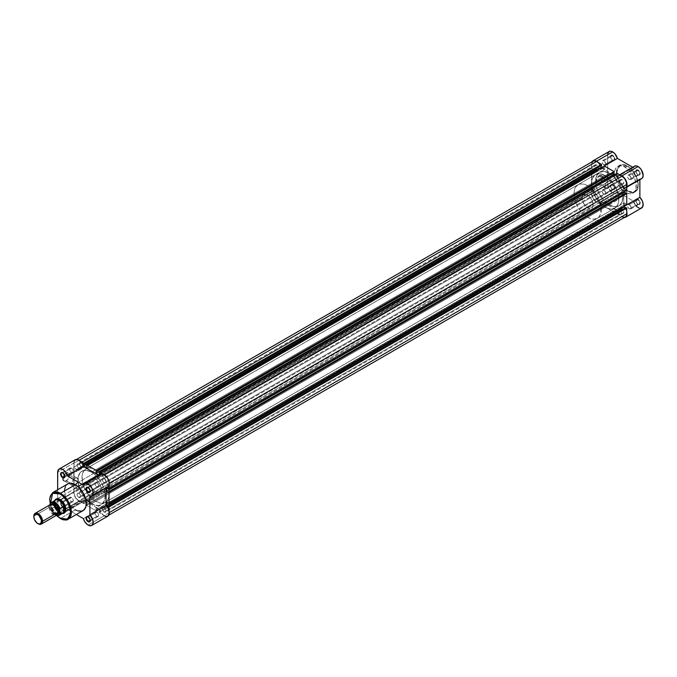 <?xml version="1.0" encoding="UTF-8"?>
<svg xmlns="http://www.w3.org/2000/svg" width="677" height="677" viewBox="0 0 677 677"><rect width="100%" height="100%" fill="white"/><g stroke="black" fill="none" stroke-linecap="round" stroke-linejoin="round"><path stroke-width="0.51" stroke-dasharray="3.38 2.54" d="M612.397 159.992L612.397 159.992A2.59 1.498 60 0 1 610.569 156.819A2.59 1.498 60 0 1 612.397 155.761L612.668 155.287A2.979 1.718 -120 0 0 610.569 156.505A2.979 1.718 -120 0 0 612.668 160.153L603.926 164.883A2.59 1.498 60 0 1 602.234 162.607A2.59 1.498 60 0 1 602.632 160.525A2.59 1.498 60 0 1 603.926 160.652L612.397 155.761A2.59 1.498 -120 0 0 611.103 155.634A2.59 1.498 -120 0 0 610.705 157.707A2.59 1.498 -120 0 0 612.397 159.992A2.59 1.498 -120 0 0 613.692 160.119A2.59 1.498 -120 0 0 614.09 158.046A2.59 1.498 -120 0 0 612.397 155.761L603.926 160.652A2.59 1.498 60 0 1 605.619 162.937A2.59 1.498 60 0 1 605.221 165.01A2.59 1.498 60 0 1 603.926 164.883L612.668 160.153L610.73 157.529L611.187 155.143L613.083 155.575L614.614 157.91L614.42 160.085L612.668 160.153A2.979 1.718 -120 0 0 614.775 158.934A2.979 1.718 -120 0 0 612.668 155.287L612.397 155.761A2.59 1.498 60 0 1 614.234 158.934A2.59 1.498 60 0 1 612.397 159.992L612.668 160.153M637.819 174.666L637.819 174.666A2.59 1.498 60 0 1 635.991 171.501A2.59 1.498 60 0 1 637.819 170.443L638.089 169.969A2.979 1.718 -120 0 0 635.991 171.179A2.979 1.718 -120 0 0 638.089 174.827L629.348 179.566A2.59 1.498 60 0 1 627.655 177.281A2.59 1.498 60 0 1 628.053 175.208A2.59 1.498 60 0 1 629.348 175.335L637.819 170.443A2.59 1.498 -120 0 0 636.524 170.316A2.59 1.498 -120 0 0 636.126 172.39A2.59 1.498 -120 0 0 637.819 174.666A2.59 1.498 -120 0 0 639.113 174.801A2.59 1.498 -120 0 0 639.511 172.72A2.59 1.498 -120 0 0 637.819 170.443L629.348 175.335A2.59 1.498 60 0 1 631.04 177.619A2.59 1.498 60 0 1 630.642 179.693A2.59 1.498 60 0 1 629.348 179.566L638.089 174.827L636.152 172.203L636.608 169.817L638.504 170.249L640.036 172.593L639.841 174.759L638.089 174.827A2.979 1.718 -120 0 0 640.197 173.617A2.979 1.718 -120 0 0 638.089 169.969L637.819 170.443A2.59 1.498 60 0 1 639.655 173.617A2.59 1.498 60 0 1 637.819 174.666L638.089 174.827M612.397 189.348L612.397 189.348A2.59 1.498 60 0 1 610.569 186.175A2.59 1.498 60 0 1 612.397 185.117L612.668 184.643A2.979 1.718 -120 0 0 610.569 185.862A2.979 1.718 -120 0 0 612.668 189.509L603.926 194.24A2.59 1.498 60 0 1 602.234 191.955A2.59 1.498 60 0 1 602.632 189.882A2.59 1.498 60 0 1 603.926 190.009L612.397 185.117A2.59 1.498 -120 0 0 611.103 184.99A2.59 1.498 -120 0 0 610.705 187.064A2.59 1.498 -120 0 0 612.397 189.348A2.59 1.498 -120 0 0 613.692 189.475A2.59 1.498 -120 0 0 614.09 187.402A2.59 1.498 -120 0 0 612.397 185.117L603.926 190.009A2.59 1.498 60 0 1 605.619 192.293A2.59 1.498 60 0 1 605.221 194.367A2.59 1.498 60 0 1 603.926 194.24L612.668 189.509L610.73 186.886L611.187 184.499L613.083 184.931L614.614 187.267L614.42 189.433L612.668 189.509A2.979 1.718 -120 0 0 614.775 188.291A2.979 1.718 -120 0 0 612.668 184.643L612.397 185.117A2.59 1.498 60 0 1 614.234 188.291A2.59 1.498 60 0 1 612.397 189.348L612.668 189.509M637.819 204.022L637.819 204.022A2.59 1.498 60 0 1 635.991 200.849A2.59 1.498 60 0 1 637.819 199.791L638.089 199.317A2.979 1.718 -120 0 0 635.991 200.536A2.979 1.718 -120 0 0 638.089 204.183L629.348 208.914A2.59 1.498 60 0 1 627.655 206.637A2.59 1.498 60 0 1 628.053 204.556A2.59 1.498 60 0 1 629.348 204.691L637.819 199.791A2.59 1.498 -120 0 0 636.524 199.664A2.59 1.498 -120 0 0 636.126 201.738A2.59 1.498 -120 0 0 637.819 204.022A2.59 1.498 -120 0 0 639.113 204.149A2.59 1.498 -120 0 0 639.511 202.076A2.59 1.498 -120 0 0 637.819 199.791L629.348 204.691A2.59 1.498 60 0 1 631.04 206.967A2.59 1.498 60 0 1 630.642 209.041A2.59 1.498 60 0 1 629.348 208.914L638.089 204.183L636.152 201.56L636.608 199.173L638.504 199.605L640.036 201.941L639.841 204.115L638.089 204.183A2.979 1.718 -120 0 0 640.197 202.965A2.979 1.718 -120 0 0 638.089 199.317L637.819 199.791A2.59 1.498 60 0 1 639.655 202.965A2.59 1.498 60 0 1 637.819 204.022L638.089 204.183M599.416 176.155A4.426 2.556 -60 0 1 602.547 177.958A4.426 2.556 -60 0 1 599.416 183.382L599.145 183.535A4.807 2.776 120 0 0 602.547 177.645A4.807 2.776 120 0 0 599.145 175.681L607.887 181.047A4.426 2.556 -60 0 1 610.104 180.827A4.426 2.556 -60 0 1 610.781 184.372A4.426 2.556 -60 0 1 607.887 188.274L599.416 183.382A4.426 2.556 120 0 0 602.302 179.481A4.426 2.556 120 0 0 601.625 175.935A4.426 2.556 120 0 0 599.416 176.155A4.426 2.556 120 0 0 596.522 180.057A4.426 2.556 120 0 0 597.199 183.602A4.426 2.556 120 0 0 599.416 183.382L607.887 188.274A4.426 2.556 -60 0 1 605.678 188.494A4.426 2.556 -60 0 1 605.001 184.948A4.426 2.556 -60 0 1 607.887 181.047L599.416 176.155L599.145 175.681L599.805 175.377L601.032 175.25L602.285 176.291L601.971 180.158L599.145 183.535L596.733 183.78L595.802 182.299L595.997 179.921L597.249 177.433L599.145 175.681A4.807 2.776 120 0 0 595.743 181.571A4.807 2.776 120 0 0 599.145 183.535L599.416 183.382A4.426 2.556 -60 0 1 596.285 181.571A4.426 2.556 -60 0 1 599.416 176.155M627.571 190.719C632.58 194.307 636.118 192.268 638.174 184.601C636.118 174.548 632.58 168.429 627.571 166.229L636.456 177.146L638.098 186.387L634.992 191.955L627.3 191.193L627.571 190.719L631.624 192.133L635.068 191.464L637.37 188.815L638.174 184.601L636.388 176.765L631.624 169.504L628.611 166.889L625.497 165.264L622.569 164.79L620.073 165.484L618.219 167.304L617.17 170.079L617.018 173.583L617.771 177.501L620.843 184.059L624.49 188.418L627.571 190.719L627.3 191.193A15.385 8.886 -120 0 0 634.992 191.955A15.385 8.886 -120 0 0 637.345 179.625A15.385 8.886 -120 0 0 627.3 166.068L625.379 167.177A15.385 8.886 60 0 1 635.432 180.734A15.385 8.886 60 0 1 633.071 193.063A15.385 8.886 60 0 1 625.379 192.302L627.3 191.193L625.379 192.302L621.215 188.942L617.686 184.178L614.97 177.374L614.504 173.456L614.97 170.079L616.341 167.532L619.337 165.797L623.263 166.187L628.544 169.538L633.071 175.292L635.796 182.096L636.05 188.35L633.79 192.564L631.429 193.673L629.542 193.749L625.379 192.302A15.385 8.886 60 0 1 615.334 178.736A15.385 8.886 60 0 1 617.686 166.415A15.385 8.886 60 0 1 625.379 167.177L627.3 166.068A15.385 8.886 -120 0 0 619.607 165.306A15.385 8.886 -120 0 0 617.246 177.636A15.385 8.886 -120 0 0 627.3 191.193L618.135 180.124L616.493 170.875L619.607 165.306L627.571 166.229C622.552 162.632 619.023 164.68 616.967 172.347C619.023 182.401 622.552 188.519 627.571 190.719M609.097 151.53A7.151 4.13 -120 0 0 607.616 154.805L591.486 164.113A7.151 4.13 60 0 1 592.003 161.845M634.518 166.203A7.151 4.13 -120 0 0 633.359 167.617L617.229 176.925A7.151 4.13 60 0 1 618.389 175.512A7.151 4.13 60 0 1 620.327 175.241M609.258 173.27L605.153 175.631A19.328 11.162 60 0 1 617.779 192.666A19.328 11.162 60 0 1 614.818 208.152A19.328 11.162 60 0 1 605.153 207.196L609.258 204.826A19.328 11.162 -120 0 0 618.922 205.783A19.328 11.162 -120 0 0 621.884 190.296A19.328 11.162 -120 0 0 609.258 173.27L606.592 172.026L602.809 171.408L598.688 172.94L597.199 174.649L595.853 178.229L596.175 186.073L598.688 192.962L604.028 200.612L610.595 205.529L613.227 206.443L616.849 206.553L619.819 205.156L621.884 202.381L622.925 196.939L622.332 192.014L620.623 186.844L617.923 181.851L613.227 176.232L609.258 173.27A19.328 11.162 -120 0 0 599.594 172.305A19.328 11.162 -120 0 0 596.632 187.8A19.328 11.162 -120 0 0 609.258 204.826L605.153 207.196L603.816 206.35L597.563 200.155L593.788 193.622L591.749 186.75L591.554 182.011L592.527 178.085L595.489 174.674L597.563 173.904L601.184 174.023L607.819 177.476L613.827 184.22L617.779 192.666L618.753 200.815L618.236 203.549L616.519 206.747L613.827 208.618L611.602 209.049L607.819 208.431L605.153 207.196A19.328 11.162 60 0 1 592.527 190.161A19.328 11.162 60 0 1 595.489 174.674A19.328 11.162 60 0 1 605.153 175.631L91.539 472.165A19.328 11.162 60 0 1 104.165 489.2A19.328 11.162 60 0 1 101.203 504.687A19.328 11.162 60 0 1 91.539 503.73L609.258 204.826A19.328 11.162 -120 0 0 618.922 205.783A19.328 11.162 -120 0 0 621.884 190.296A19.328 11.162 -120 0 0 609.258 173.27A19.328 11.162 -120 0 0 599.594 172.305A19.328 11.162 -120 0 0 596.632 187.8A19.328 11.162 -120 0 0 609.258 204.826L91.539 503.73A19.328 11.162 60 0 1 78.913 486.695A19.328 11.162 60 0 1 81.875 471.209A19.328 11.162 60 0 1 91.539 472.165L609.258 173.27L604.028 171.45L599.594 172.305L596.632 175.715L595.591 181.157L596.632 187.8L599.594 194.629L604.028 200.612L609.258 204.826L614.488 206.646L618.922 205.783L621.308 203.447L622.662 199.867L622.857 195.357L621.884 190.296L619.819 185.134L616.849 180.31L613.227 176.232L609.258 173.27M624.549 217.571L622.146 217.004L620.293 215.599L617.229 210.378L601.278 201.171L600.389 202.398L599.043 202.905L596.513 202.211L592.663 197.887L591.486 193.47L591.486 164.113L592.341 161.363M598.053 162.328L601.278 167.71L617.229 176.925L618.49 175.461L620.454 175.267M626.953 185.566L625.87 187.681L623.745 188.198L623.745 206.62L625.793 209.455L626.91 212.68M607.709 153.721L607.616 184.152L608.792 188.578L612.643 192.894L615.165 193.597L616.519 193.089L617.407 191.862L633.359 201.069L636.414 206.29M638.902 207.983L640.67 208.262M626.75 186.361A7.151 4.13 60 0 1 625.54 187.901A7.151 4.13 60 0 1 623.745 188.198L639.867 178.889L639.867 179.633L639.867 178.889L641.991 178.364M634.62 166.153L634.104 166.508M633.359 167.617L632.716 167.244L633.359 167.617L617.229 176.925L601.278 167.71A7.151 4.13 60 0 0 598.189 162.455M624.186 217.588A7.151 4.13 60 0 1 617.229 210.378L601.278 201.171A7.151 4.13 60 0 1 600.118 202.575A7.151 4.13 60 0 1 594.609 200.663A7.151 4.13 60 0 1 591.486 193.47L607.616 184.152L607.616 154.805L591.486 164.113L591.486 193.47L607.616 184.152A7.151 4.13 -120 0 0 610.739 191.354A7.151 4.13 -120 0 0 616.248 193.267A7.151 4.13 -120 0 0 617.407 191.862L633.359 201.069A7.151 4.13 -120 0 0 641.669 207.949M629.348 175.335L631.04 177.619L631.04 179.236L630.363 179.794L628.645 178.999L627.655 177.281L627.824 175.394L629.348 175.335M603.926 160.652L605.619 162.937L605.619 164.553L604.942 165.12L603.224 164.316L602.234 162.607L602.403 160.72L603.926 160.652M603.926 190.009L605.619 192.293L605.619 193.91L604.942 194.468L603.224 193.673L602.234 191.955L602.403 190.068L603.926 190.009M629.348 204.691L631.04 206.967L631.04 208.584L630.363 209.151L628.645 208.347L627.655 206.637L627.824 204.75L629.348 204.691M617.229 210.378L633.359 201.069L617.229 210.378M641.669 178.593A7.151 4.13 -120 0 1 639.867 178.889L623.745 188.198L623.745 206.62A7.151 4.13 60 0 1 626.75 211.926M601.278 201.171L617.407 191.862L601.278 201.171M607.887 188.274L606.694 188.688L605.289 188.172L605.001 184.948L606.694 182.011L609.63 180.649L610.781 181.605L610.781 184.372L609.63 186.657L607.887 188.274M596.547 169.148A2.59 1.498 -120 0 0 597.842 169.275A2.59 1.498 -120 0 0 598.24 167.202A2.59 1.498 -120 0 0 596.547 164.917L78.828 463.821A2.59 1.498 60 0 1 80.521 466.098A2.59 1.498 60 0 1 80.123 468.171A2.59 1.498 60 0 1 78.828 468.044L596.547 169.148L78.828 468.044A2.59 1.498 60 0 1 77.136 465.768A2.59 1.498 60 0 1 77.533 463.686A2.59 1.498 60 0 1 78.828 463.821L596.547 164.917A2.59 1.498 -120 0 0 595.252 164.79A2.59 1.498 -120 0 0 594.855 166.864A2.59 1.498 -120 0 0 596.547 169.148L598.07 169.089L598.24 167.202L597.249 165.484L595.532 164.689L594.744 166.407L596.547 169.148M621.968 183.822A2.59 1.498 -120 0 0 623.263 183.949A2.59 1.498 -120 0 0 623.661 181.876A2.59 1.498 -120 0 0 621.968 179.591L104.25 478.495A2.59 1.498 60 0 1 105.942 480.78A2.59 1.498 60 0 1 105.544 482.853A2.59 1.498 60 0 1 104.25 482.726L621.968 183.822L104.25 482.726A2.59 1.498 60 0 1 102.557 480.442A2.59 1.498 60 0 1 102.955 478.368A2.59 1.498 60 0 1 104.25 478.495L621.968 179.591A2.59 1.498 -120 0 0 620.674 179.464A2.59 1.498 -120 0 0 620.276 181.538A2.59 1.498 -120 0 0 621.968 183.822L623.492 183.763L623.661 181.876L622.324 179.837L620.944 179.363L620.166 181.081L621.968 183.822M621.968 213.179A2.59 1.498 -120 0 0 623.263 213.306A2.59 1.498 -120 0 0 623.661 211.232A2.59 1.498 -120 0 0 621.968 208.948L104.25 507.852A2.59 1.498 60 0 1 105.942 510.128A2.59 1.498 60 0 1 105.544 512.21A2.59 1.498 60 0 1 104.25 512.074L621.968 213.179L104.25 512.074A2.59 1.498 60 0 1 102.557 509.798A2.59 1.498 60 0 1 102.955 507.716A2.59 1.498 60 0 1 104.25 507.852L621.968 208.948A2.59 1.498 -120 0 0 620.674 208.821A2.59 1.498 -120 0 0 620.276 210.894A2.59 1.498 -120 0 0 621.968 213.179L623.492 213.12L623.661 211.232L622.324 209.193L620.944 208.719L620.166 210.437L621.968 213.179M596.547 198.496A2.59 1.498 -120 0 0 597.842 198.632A2.59 1.498 -120 0 0 598.24 196.55A2.59 1.498 -120 0 0 596.547 194.274L78.828 493.169A2.59 1.498 60 0 1 80.521 495.454A2.59 1.498 60 0 1 80.123 497.527A2.59 1.498 60 0 1 78.828 497.4L596.547 198.496L78.828 497.4A2.59 1.498 60 0 1 77.136 495.115A2.59 1.498 60 0 1 77.533 493.042A2.59 1.498 60 0 1 78.828 493.169L596.547 194.274A2.59 1.498 -120 0 0 595.252 194.147A2.59 1.498 -120 0 0 594.855 196.22A2.59 1.498 -120 0 0 596.547 198.496L598.07 198.437L598.24 196.55L597.249 194.841L595.532 194.037L594.744 195.763L596.547 198.496M108.794 515.155L107.635 515.823L109.302 512.574L109.031 510.83L109.031 512.726A6.762 3.91 60 0 1 107.635 515.823A6.762 3.91 60 0 1 104.25 515.485L621.968 216.589A6.762 3.91 -120 0 0 625.345 216.919L624.626 217.19M107.635 515.823L106.077 516.119L104.25 515.485L621.968 216.589L616.992 213.712L99.274 512.616L104.25 515.485L99.274 512.616L616.992 213.712L616.992 212.764L99.274 511.668L99.274 512.616L99.274 511.668L617.322 212.959L99.274 511.668L617.322 212.959L617.322 210.877L99.604 509.773L99.604 511.854L99.604 509.773L617.322 210.877L613.768 208.821L96.049 507.725L99.604 509.773L96.049 507.725L96.049 509.806L613.768 210.902L613.768 208.821L96.049 507.725L96.049 509.806L614.09 211.097L96.049 509.806L96.379 510.94L614.09 212.045L614.09 211.097L96.379 509.993L96.379 510.94L614.09 212.045L604.417 206.451L86.698 505.355L96.379 510.94L86.698 505.355L604.417 206.451L604.417 205.503L86.698 504.407L86.698 505.355L86.698 504.407L604.747 205.698L86.698 504.407L604.747 205.698L604.747 203.616L87.028 502.512L87.028 504.593L87.028 502.512L83.474 500.464L601.193 201.56L604.747 203.616L87.028 502.512L83.474 500.464L83.474 502.546L601.193 203.642L601.193 201.56L83.474 500.464L83.474 502.546L601.523 203.836L83.474 502.546L83.804 503.68L601.523 204.784L601.523 203.836L83.804 502.732L83.804 503.68L601.523 204.784L596.547 201.907L78.828 500.811L83.804 503.68L78.828 500.811A6.762 3.91 60 0 1 74.047 492.526L591.757 193.622A6.762 3.91 -120 0 0 596.547 201.907L78.828 500.811L76.171 498.348L74.851 496.055L74.14 493.651L74.047 488.582L591.757 189.678L591.757 193.622L74.047 492.526L74.047 488.582L76.78 489.209L594.491 190.313L591.757 189.678L74.047 488.582L76.78 489.209L594.491 190.313L594.491 188.418L76.78 487.313L76.78 489.209L76.78 487.313L594.491 188.418L591.757 185.887L74.047 484.791L76.78 487.313L74.047 484.791L74.047 470.904L591.757 172L591.757 185.887L74.047 484.791L74.047 470.904L76.78 471.531L594.491 172.635L591.757 172L74.047 470.904L76.78 471.531L76.78 469.643L594.491 170.739L594.491 172.635L76.78 471.531L76.78 469.643L594.491 170.739L591.757 168.218L74.047 467.113L76.78 469.643L74.047 467.113L74.047 463.17L591.757 164.274L591.757 168.218L74.047 467.113L74.047 463.17A6.762 3.91 60 0 1 75.443 460.072A6.762 3.91 60 0 1 78.828 460.411L80.47 461.359L77.897 459.979L75.443 460.072L74.411 461.265L74.047 463.17L591.757 164.274L592.121 162.37M593.162 161.177A6.762 3.91 -120 0 0 591.757 164.274L591.757 168.218L594.491 170.739L594.491 172.635L591.757 172L591.757 185.887L594.491 188.418L594.491 190.313L591.757 189.678L591.85 194.756L593.162 198.336L595.608 201.264L601.523 204.784L601.193 201.56L604.747 203.616L604.417 206.451L614.09 212.045L613.768 208.821L617.322 210.877L616.992 213.712L623.796 217.224M83.474 464.041L601.523 165.323L83.474 464.041M601.794 167.566L604.747 169.275L87.028 468.171L604.747 169.275L604.747 167.194L604.747 169.275L601.794 167.566M87.028 466.089L604.747 167.194L86.698 465.903L604.417 166.999L604.417 166.051L604.747 167.194L87.028 466.089M96.049 471.294L614.09 172.584L96.049 471.294M99.257 475.237L617.322 176.536L614.369 174.827L617.322 176.536L99.257 475.237M99.604 473.35L617.322 174.446L617.322 176.536L616.992 174.26L99.274 473.164L616.992 174.26L616.992 173.312L617.322 174.446L99.604 473.35M102.608 474.137L104.25 475.085A6.762 3.91 60 0 1 109.031 483.37L109.031 485.265L108.667 481.042L106.907 477.547L102.608 474.137M626.75 190.212L625.929 189.738L108.21 488.642L625.929 189.365L626.75 190.212M108.21 488.261L625.929 189.365L624.126 188.324L106.407 487.22L624.126 188.324L624.126 191.726L624.126 188.324L625.929 189.365L108.21 488.261M108.21 492.365L625.929 193.089L108.21 492.365M626.75 204.733L625.929 204.259L108.21 503.163L625.929 203.879L626.75 204.733M108.21 502.783L625.929 203.879L624.126 202.838L106.407 501.742L624.126 202.838L624.126 206.248L624.126 202.838L625.929 203.879L108.21 502.783M108.21 506.887L625.929 207.602L108.21 506.887M78.828 463.821L77.305 463.88L77.136 465.768L78.126 467.485L79.844 468.281L80.521 467.722L80.521 466.098L78.828 463.821M104.25 478.495L102.726 478.554L102.557 480.442L103.547 482.159L105.265 482.955L105.942 482.396L105.942 480.78L104.25 478.495M104.25 507.852L102.726 507.911L102.557 509.798L103.547 511.516L105.265 512.311L105.942 511.753L105.942 510.128L104.25 507.852M78.828 493.169L77.305 493.228L77.136 495.115L78.126 496.833L79.844 497.629L80.521 497.07L80.521 495.454L78.828 493.169M91.539 472.165L88.873 470.93L85.099 470.312L81.875 471.209L80.174 472.622L78.134 477.133L78.464 484.977L81.875 493.525L87.57 500.76L94.205 504.966L99.13 505.457L102.109 504.06L104.622 500.083L105.206 495.835L104.622 490.918L102.904 485.739L100.213 480.755L95.508 475.136L91.539 472.165A19.328 11.162 60 0 1 104.165 489.2A19.328 11.162 60 0 1 101.203 504.687A19.328 11.162 60 0 1 91.539 503.73L95.643 501.361A19.328 11.162 -120 0 0 105.307 502.317A19.328 11.162 -120 0 0 108.269 486.831A19.328 11.162 -120 0 0 95.643 469.796L91.539 472.165L95.508 475.136L100.213 480.755L103.589 487.465L105.138 494.252L104.943 498.763L103.589 502.342L101.203 504.687L97.979 505.584L94.205 504.966L91.539 503.73L85.099 498.145L80.174 490.156L77.94 481.643L78.134 477.133L78.913 474.619L81.875 471.209L86.309 470.346L91.539 472.165L95.643 469.796L92.977 468.56L89.195 467.942L86.969 468.374L84.278 470.253L82.56 473.451L82.035 476.176L83.017 484.326L86.969 492.771L92.977 499.516L99.604 502.969L103.234 503.087L105.307 502.317L107.694 499.981L109.048 496.402L109.242 491.883L108.269 486.831L106.204 481.669L103.234 476.845L99.604 472.766L95.643 469.796A19.328 11.162 -120 0 0 85.979 468.839A19.328 11.162 -120 0 0 83.017 484.326A19.328 11.162 -120 0 0 95.643 501.361L91.539 503.73A19.328 11.162 60 0 1 78.913 486.695A19.328 11.162 60 0 1 81.875 471.209A19.328 11.162 60 0 1 91.539 472.165M62.978 502.326A2.59 1.498 -120 0 0 61.142 503.383A2.59 1.498 -120 0 0 62.978 506.557L62.699 507.031A2.979 1.718 60 0 1 60.6 503.383A2.979 1.718 60 0 1 62.699 502.165L71.449 497.434A2.59 1.498 -120 0 0 70.154 497.307A2.59 1.498 -120 0 0 69.756 499.381A2.59 1.498 -120 0 0 71.449 501.665L62.978 506.557A2.59 1.498 60 0 1 61.285 504.272A2.59 1.498 60 0 1 61.683 502.199A2.59 1.498 60 0 1 62.978 502.326A2.59 1.498 60 0 1 64.67 504.61A2.59 1.498 60 0 1 64.273 506.684A2.59 1.498 60 0 1 62.978 506.557L71.449 501.665A2.59 1.498 -120 0 0 72.744 501.792A2.59 1.498 -120 0 0 73.141 499.711A2.59 1.498 -120 0 0 71.449 497.434L62.978 502.326L60.955 502.232L60.634 503.883L61.531 505.939L62.699 507.031L64.188 507.175L64.645 504.788L62.699 502.165A2.979 1.718 60 0 1 64.806 505.812A2.979 1.718 60 0 1 62.699 507.031L62.978 506.557A2.59 1.498 -120 0 0 64.806 505.499A2.59 1.498 -120 0 0 62.978 502.326L62.699 502.165M62.978 472.969A2.59 1.498 -120 0 0 62.843 472.901A2.59 1.498 60 0 1 62.978 472.969L71.449 468.078A2.59 1.498 -120 0 0 70.154 467.951A2.59 1.498 -120 0 0 69.756 470.024A2.59 1.498 -120 0 0 71.449 472.309L64.789 476.151L71.449 472.309A2.59 1.498 -120 0 0 72.744 472.436A2.59 1.498 -120 0 0 73.141 470.363A2.59 1.498 -120 0 0 71.449 468.078L62.978 472.969A2.59 1.498 60 0 1 64.806 476.295A2.59 1.498 -120 0 0 64.806 476.143A2.59 1.498 -120 0 0 62.978 472.969L62.699 472.817M88.399 517A2.59 1.498 -120 0 0 88.264 516.932A2.59 1.498 60 0 1 88.399 517L96.87 512.108A2.59 1.498 -120 0 0 95.575 511.981A2.59 1.498 -120 0 0 95.178 514.055A2.59 1.498 -120 0 0 96.87 516.339L90.21 520.181L96.87 516.339A2.59 1.498 -120 0 0 98.165 516.466A2.59 1.498 -120 0 0 98.563 514.393A2.59 1.498 -120 0 0 96.87 512.108L88.399 517A2.59 1.498 60 0 1 90.227 520.325A2.59 1.498 -120 0 0 90.227 520.173A2.59 1.498 -120 0 0 88.399 517L88.12 516.847M88.399 487.643A2.59 1.498 -120 0 0 88.264 487.575A2.59 1.498 60 0 1 88.399 487.643L96.87 482.752A2.59 1.498 -120 0 0 95.575 482.625A2.59 1.498 -120 0 0 95.178 484.698A2.59 1.498 -120 0 0 96.87 486.983L90.21 490.825L96.87 486.983A2.59 1.498 -120 0 0 98.165 487.11A2.59 1.498 -120 0 0 98.563 485.037A2.59 1.498 -120 0 0 96.87 482.752L88.399 487.643A2.59 1.498 60 0 1 90.227 490.969A2.59 1.498 -120 0 0 90.227 490.817A2.59 1.498 -120 0 0 88.399 487.643L88.12 487.491M66.388 480.636A4.426 2.556 -60 0 1 63.35 477.928A4.426 2.556 -60 0 1 66.388 473.418L66.118 472.944A4.807 2.776 120 0 0 62.834 477.742A4.807 2.776 120 0 0 66.118 480.797L74.868 485.527A4.426 2.556 -60 0 1 72.651 485.747A4.426 2.556 -60 0 1 71.754 483.319A4.426 2.556 -60 0 1 74.868 478.309L66.388 473.418A4.426 2.556 120 0 0 63.35 477.928A4.426 2.556 120 0 0 64.18 480.856A4.426 2.556 120 0 0 66.388 480.636A4.426 2.556 120 0 0 69.282 476.743A4.426 2.556 120 0 0 68.605 473.198A4.426 2.556 120 0 0 66.388 473.418L74.868 478.309A4.426 2.556 -60 0 1 77.076 478.089A4.426 2.556 -60 0 1 75.731 484.884A4.426 2.556 -60 0 1 74.868 485.527L66.388 480.636L64.23 481.229L62.978 480.188L62.783 478.03L64.23 474.695L66.786 472.631L68.521 472.698L69.452 474.179L69.266 476.557L68.005 479.045L66.118 480.797A4.807 2.776 120 0 0 69.519 474.907A4.807 2.776 120 0 0 66.118 472.944L66.388 473.418A4.426 2.556 -60 0 1 69.519 475.22A4.426 2.556 -60 0 1 66.388 480.636L66.118 480.797M60.38 499.626A7.735 4.46 -120 0 0 60.245 499.55A7.735 4.46 60 0 1 60.38 499.626L95.643 479.265A7.735 4.46 -120 0 0 91.776 478.884A7.735 4.46 -120 0 0 90.591 485.079A7.735 4.46 -120 0 0 95.643 491.891L60.109 512.726A8.116 4.688 60 0 1 54.829 500.438L54.473 504.137L56.047 508.435L58.984 511.947L62.369 513.496A8.116 4.688 60 0 1 60.109 512.726L60.38 512.252A7.735 4.46 60 0 1 59.551 511.702A7.735 4.46 -120 0 0 60.38 512.252L95.643 491.891L92.605 489.073L90.591 485.079L90.278 481.254L91.776 478.884L93.544 478.537L96.709 480.001L98.681 482.083L100.687 486.078L101.11 488.735L100.188 491.714L98.681 492.585L95.643 491.891A7.735 4.46 -120 0 0 99.502 492.272A7.735 4.46 -120 0 0 100.687 486.078A7.735 4.46 -120 0 0 95.643 479.265L60.38 499.626A7.735 4.46 60 0 1 65.847 509.248A7.735 4.46 -120 0 0 65.847 509.096A7.735 4.46 -120 0 0 60.38 499.626L60.109 499.465M56.123 499.516A7.735 4.46 -120 0 0 54.972 503.773A7.735 4.46 -120 0 0 59.551 511.702A7.735 4.46 60 0 1 54.972 503.773A7.735 4.46 60 0 1 56.513 499.245L583.794 194.815L582.609 196.186L582.195 198.361A7.735 4.46 -120 0 0 585.571 206.138A7.735 4.46 -120 0 0 591.529 208.211A7.735 4.46 -120 0 0 593.128 204.674L65.838 509.096L593.128 204.674L592.206 200.629L589.752 196.889L586.595 194.705L583.794 194.815A7.735 4.46 -120 0 0 582.195 198.361L583.794 203.743L587.661 207.831L589.752 208.558L591.529 208.211L592.713 206.849L593.128 204.674A7.735 4.46 -120 0 0 589.752 196.889A7.735 4.46 -120 0 0 583.794 194.815M104.25 515.798L101.372 513.098L99.519 509.282L83.389 518.59L99.519 509.282L83.567 500.075L67.438 509.383A7.151 4.13 60 0 1 66.278 510.788A7.151 4.13 60 0 1 62.699 510.433L78.828 501.124A7.151 4.13 -120 0 0 82.408 501.479A7.151 4.13 -120 0 0 83.567 500.075L67.438 509.383L76.315 514.503L67.438 509.383L66.693 510.492L64.924 511.127L61.717 509.756L59.127 506.658L57.647 501.674L73.776 492.365A7.151 4.13 -120 0 0 78.828 501.124L62.699 510.433A7.151 4.13 60 0 1 57.647 501.674L57.647 489.75L57.647 501.674L73.776 492.365L75.257 497.35L78.828 501.124L81.705 501.75L83.567 500.075L99.519 509.282A7.151 4.13 -120 0 0 104.25 515.798L88.12 525.115L104.25 515.798A7.151 4.13 -120 0 0 107.829 516.153M64.586 489.776L65 494.895L67.717 501.699L71.246 506.464L75.409 509.823L60.49 518.438L75.409 509.823A15.385 8.886 -120 0 0 83.102 510.585M107.829 486.805A7.151 4.13 -120 0 1 106.027 487.101L89.897 496.41L106.602 487.135M107.635 486.898L108.075 486.636M100.941 474.281L100.492 474.535M99.519 475.821L98.876 475.457L99.519 475.821L83.389 485.138L99.519 475.821A7.151 4.13 -120 0 1 100.678 474.416M74.072 461.198L73.776 492.365L73.776 463.009L57.647 472.326L73.776 463.009A7.151 4.13 -120 0 1 75.257 459.742M66.363 485.054L65.364 486.645M76.476 510.373L77.533 510.805M60.49 518.438A15.385 8.886 60 0 1 50.436 504.881A15.385 8.886 60 0 1 52.798 492.551L49.692 498.12L51.325 507.361L60.49 518.438M67.717 483.937A15.385 8.886 -120 0 0 65.364 496.266A15.385 8.886 -120 0 0 75.409 509.823M57.054 515.933L52.679 510.382L50.064 503.815M99.502 492.272L64.247 512.633A7.735 4.46 60 0 1 60.38 512.252A7.735 4.46 -120 0 0 63.816 512.836M96.87 516.339L98.393 516.28L98.563 514.393L97.573 512.675L95.855 511.88L95.178 512.438L95.178 514.055L96.87 516.339M71.449 501.665L72.972 501.598L73.141 499.711L72.151 498.001L70.433 497.197L69.756 497.764L69.756 499.381L71.449 501.665M71.449 472.309L72.972 472.25L73.141 470.363L72.151 468.645L70.433 467.849L69.756 468.408L69.756 470.024L71.449 472.309M96.87 486.983L98.393 486.924L98.563 485.037L97.573 483.319L95.855 482.523L95.178 483.082L95.178 484.698L96.87 486.983M74.868 478.309L76.603 477.911L77.466 478.411L77.753 481.635L75.477 485.113L73.124 485.925L71.974 484.969L71.974 482.202L73.124 479.917L74.868 478.309M56.733 515.629L50.267 504.636M50.453 504.526A6.186 3.571 -120 0 0 49.176 507.361L33.85 516.204A6.186 3.571 -120 0 0 37.946 523.609A6.186 3.571 60 0 1 33.85 516.204L49.176 507.361A1.252 0.728 0 0 0 50.538 507.2A5.416 3.123 -120 0 0 52.662 512.387A5.416 3.123 -120 0 0 56.682 514.266A5.416 3.123 -120 0 0 58.188 511.617A1.252 0.728 0 0 0 57.824 512.125A1.252 0.728 0 0 0 57.917 512.404A1.252 0.728 180 0 1 57.824 512.125A1.252 0.728 180 0 1 58.188 511.617A5.416 3.123 60 0 1 56.682 514.266A5.416 3.123 60 0 1 52.662 512.387A5.416 3.123 60 0 1 50.538 507.2A1.252 0.728 180 0 1 49.176 507.361L53.542 514.935M51.545 504.035L50.809 506.413A1.252 0.728 180 0 1 50.91 506.692A1.252 0.728 180 0 1 50.538 507.2A5.416 3.123 60 0 1 52.044 504.56A5.416 3.123 -120 0 0 50.538 507.2A1.252 0.728 0 0 0 50.91 506.692A1.252 0.728 0 0 0 50.809 506.413L51.384 504.247M49.176 507.361A6.186 3.571 -120 0 0 51.875 513.581A6.186 3.571 -120 0 0 56.64 515.239M59.119 515.366A7.54 4.35 60 0 1 50.699 509.172L54.338 506.988L54.092 503.256A7.735 4.46 -120 0 0 59.424 512.641A7.735 4.46 -120 0 0 62.47 513.437A7.735 4.46 60 0 1 59.424 512.641A7.735 4.46 60 0 1 54.092 503.256L582.195 198.361L54.092 503.256L54.338 501.073L50.648 503.189M573.994 193.622L591.486 183.526A19.328 11.162 -120 0 0 599.924 202.973A19.328 11.162 -120 0 0 614.818 208.152A19.328 11.162 -120 0 0 618.82 199.309L601.328 209.405A19.328 11.162 60 0 1 597.326 218.256A19.328 11.162 60 0 1 582.432 213.077A19.328 11.162 60 0 1 573.994 193.622A19.328 11.162 60 0 1 577.997 184.779A19.328 11.162 60 0 1 592.891 189.958A19.328 11.162 60 0 1 601.328 209.405L618.82 199.309L618.558 196.076L615.723 187.504L612.744 182.68L609.122 178.601L602.488 174.395L598.713 173.777L595.489 174.674L593.788 176.088L592.079 179.287L591.749 186.75L594.592 195.323L599.924 202.973L606.499 207.89L610.383 209.015L612.744 208.922L615.723 207.526L617.212 205.816L618.236 203.549L618.82 199.309A19.328 11.162 -120 0 0 610.383 179.854A19.328 11.162 -120 0 0 595.489 174.674A19.328 11.162 -120 0 0 591.486 183.526L573.994 193.622L574.578 189.382L575.611 187.114L577.997 184.779L580.071 184.009L583.692 184.119L586.324 185.033L592.891 189.958L598.223 197.599L601.066 206.172L600.736 213.644L599.027 216.843L597.326 218.256L594.101 219.153L590.327 218.536L586.324 216.445L582.432 213.077L578.987 208.711L576.296 203.718L574.578 198.547L573.994 193.622M56.614 515.493L53.762 513.843L51.342 510.703L50.538 508.859L50.538 504.483L50.657 509.189M57.35 514.571L50.809 506.413L52.755 511.736L55.184 513.987L57.613 514.537M56.284 515.442A7.54 4.35 -120 0 1 50.699 509.172L54.202 507.158L54.202 501.124L54.304 506.667A7.54 4.35 -120 0 0 59.322 512.971A7.54 4.35 -120 0 0 62.851 513.217M62.563 513.42L62.005 513.521A7.54 4.35 60 0 1 59.322 512.971A7.54 4.35 60 0 1 54.304 506.667L54.304 501.2A7.54 4.35 60 0 1 54.338 501.141M54.93 500.379A7.735 4.46 -120 0 0 54.092 503.256A7.735 4.46 60 0 1 54.93 500.379M55.311 500.159A7.54 4.35 -120 0 0 54.304 501.2L50.699 503.146M56.335 515.417A7.303 4.214 60 0 1 50.538 508.859M617.686 166.415L619.607 165.306C620.758 164.054 623.39 164.299 627.486 166.051C636.744 170.866 642.109 188.528 634.992 191.955L633.071 193.063M610.104 180.827L601.625 175.935M619.599 174.818L618.389 175.512M628.053 204.556L636.524 199.664M602.632 189.882L611.103 184.99M602.632 160.525L611.103 155.634M628.053 175.208L636.524 170.316M105.307 502.317L597.326 218.256M85.979 468.839L577.997 184.779M630.642 179.693L639.113 174.801M605.221 165.01L613.692 160.119M605.221 194.367L613.692 189.475M630.642 209.041L639.113 204.149M600.118 202.575L616.248 193.267M626.75 187.207L625.54 187.901M605.678 188.494L597.199 183.602M597.842 169.275L80.123 468.171M623.263 183.949L105.544 482.853M623.263 213.306L105.544 512.21M597.842 198.632L80.123 497.527M76.611 459.404L75.443 460.072M595.252 194.147L77.533 493.042M620.674 208.821L102.955 507.716M620.674 179.464L102.955 478.368M595.252 164.79L77.533 463.686M72.651 485.747L64.18 480.856M95.575 482.625L87.561 487.254M70.154 467.951L62.14 472.58M70.154 497.307L61.683 502.199M95.575 511.981L87.561 516.61M91.776 478.884L55.692 499.719M98.165 516.466L90.151 521.095M72.744 501.792L64.273 506.684M72.744 472.436L64.73 477.065M98.165 487.11L90.151 491.739M66.278 510.788L82.408 501.479M77.076 478.089L68.605 473.198M56.504 515.569L50.166 504.695M57.824 512.134L57.071 514.097C57.232 514.926 56.022 514.393 53.441 512.506L50.91 506.684L51.655 504.72C54.719 504.771 56.775 507.242 57.824 512.134M63.426 513.107L591.529 208.211M54.989 500.311L54.625 500.735M50.572 509.087L56.233 515.476"/><path stroke-width="1.02" d="M592.003 161.845A7.151 4.13 60 0 1 592.967 160.838A7.151 4.13 60 0 1 596.547 161.194L612.668 151.885A7.151 4.13 -120 0 0 609.097 151.53L607.709 153.721M620.327 175.241A7.151 4.13 60 0 1 621.968 175.868L638.089 166.559A7.151 4.13 -120 0 0 634.518 166.203L619.599 174.818M591.876 162.099L592.967 160.838L594.609 160.517L596.547 161.194L598.764 163.064M619.743 175.182L622.84 176.46L625.209 179.1L626.944 183.535L626.733 186.42M626.733 211.884L626.606 216.073L625.54 217.258L623.982 217.579M633.359 201.069L633.613 201.881M636.414 206.29L638.902 207.983M640.67 208.262L642.439 207.247L643.133 204.141L642.304 200.942L639.867 197.312L639.867 179.633L639.867 197.312L624.126 206.4L639.867 197.312A7.151 4.13 -120 0 1 641.669 207.949L625.54 217.258A7.151 4.13 60 0 1 624.186 217.588M641.381 178.736L642.49 177.823L643.15 175.284L641.331 169.783L638.97 167.151L636.583 165.95L634.62 166.153L633.359 167.617M598.189 162.455A7.151 4.13 60 0 0 596.547 161.194L612.668 151.885A7.151 4.13 -120 0 1 617.407 158.401L601.658 167.49L617.407 158.401L632.716 167.244L617.407 158.401L614.894 153.755L612.668 151.885L610.739 151.208L609.097 151.53L592.967 160.838M626.75 211.926A7.151 4.13 60 0 1 625.54 217.258M626.75 187.207L641.669 178.593A7.151 4.13 -120 0 0 642.769 172.863A7.151 4.13 -120 0 0 638.089 166.559L621.968 175.868A7.151 4.13 60 0 1 626.75 186.361M109.031 506.98L626.75 208.076L626.75 213.822L109.302 512.574L626.75 213.822L626.386 215.726L625.345 216.919A6.762 3.91 -120 0 0 626.75 213.822L626.75 208.076L625.929 207.602L108.21 506.506L109.031 506.98L626.75 208.076L625.929 207.602L108.21 506.506L109.031 506.98L109.031 510.83L109.031 506.98M596.547 161.507A6.762 3.91 -120 0 0 593.162 161.177L594.711 160.872L596.547 161.507L79.099 460.258L596.547 161.507L601.523 164.384L596.547 161.507M80.47 461.359L83.804 463.28L601.523 164.384L601.523 165.323L83.804 464.227L83.804 463.28L601.523 164.384L601.523 165.323L83.474 464.041L83.474 466.123L83.804 463.28L80.47 461.359M601.193 165.518L601.193 167.219L83.474 466.123L601.193 167.219L601.794 167.566L601.193 167.219L601.193 165.518M87.028 468.171L83.474 466.123L87.028 468.171L87.028 466.089L87.028 468.171M86.698 465.903L86.698 464.955L604.417 166.051L86.698 464.955L96.379 470.54L614.09 171.636L604.417 166.051L614.09 171.636L614.09 172.584L96.379 471.488L96.379 470.54L614.09 171.636L614.09 172.584L96.049 471.294L96.049 473.384L96.379 470.54L86.698 464.955L86.698 465.903M613.768 172.779L613.768 174.48L96.049 473.384L99.257 475.237L96.049 473.384L613.768 174.48L614.369 174.827L613.768 174.48L613.768 172.779M99.604 475.034L99.274 473.164L99.604 475.034M99.274 473.164L99.274 472.216L616.992 173.312L99.274 472.216L102.608 474.137L99.274 472.216L99.274 473.164M104.52 474.932L621.968 176.189L616.992 173.312L621.968 176.189L104.52 474.932M626.75 184.474A6.762 3.91 -120 0 0 621.968 176.189L624.626 178.652L626.386 182.147L626.75 190.212L109.031 489.116L109.031 485.265L109.031 489.116L626.75 190.212L626.75 184.474L109.302 483.217L626.75 184.474M108.21 488.642L106.754 487.423L108.21 488.642M624.126 191.726L624.126 192.42L106.407 491.324L106.407 487.618L106.407 491.324L108.21 492.365L106.407 491.324L624.126 192.42L625.599 193.275L624.126 192.42L624.126 191.726M625.929 193.089L108.21 491.984L109.031 492.458L626.75 193.563L625.929 193.089L108.21 491.984L109.031 492.458L626.75 193.563L626.75 204.733L109.031 503.637L109.031 492.458L109.031 503.637L626.75 204.733L626.75 193.563L625.929 193.089M108.21 503.163L106.407 501.742L108.21 503.163M106.407 501.742L106.407 505.846L624.126 206.942L624.126 206.248L624.126 206.942L106.407 505.846L108.21 506.887L106.407 505.846L106.407 501.742M625.599 207.797L624.126 206.942L625.599 207.797M624.626 217.19L623.796 217.224M592.121 162.37L593.162 161.177L76.611 459.404M62.843 472.901A2.59 1.498 -120 0 0 61.142 474.103A2.59 1.498 -120 0 0 62.978 477.2L62.699 477.674A2.979 1.718 60 0 1 60.6 474.027A2.979 1.718 60 0 1 62.699 472.817L61.218 472.664L60.634 474.526L61.895 477.023L63.875 477.937L64.764 476.913L64.645 475.432L62.699 472.817A2.979 1.718 60 0 1 64.806 476.456A2.979 1.718 60 0 1 62.699 477.674L62.978 477.2A2.59 1.498 60 0 1 61.285 474.916A2.59 1.498 60 0 1 61.683 472.842A2.59 1.498 60 0 1 62.843 472.901M88.264 516.932A2.59 1.498 -120 0 0 86.563 518.133A2.59 1.498 -120 0 0 88.399 521.231L88.12 521.705A2.979 1.718 60 0 1 86.021 518.057A2.979 1.718 60 0 1 88.12 516.847L86.639 516.695L86.055 518.557L87.316 521.053L89.296 521.967L90.185 520.943L90.066 519.471L88.12 516.847A2.979 1.718 60 0 1 90.227 520.486A2.979 1.718 60 0 1 88.12 521.705L88.399 521.231A2.59 1.498 60 0 1 86.707 518.946A2.59 1.498 60 0 1 87.105 516.873A2.59 1.498 60 0 1 88.264 516.932M88.264 487.575A2.59 1.498 -120 0 0 86.563 488.786A2.59 1.498 -120 0 0 88.399 491.874L88.12 492.348A2.979 1.718 60 0 1 86.021 488.701A2.979 1.718 60 0 1 88.12 487.491L86.639 487.338L86.055 489.2L87.316 491.697L89.296 492.619L90.066 491.976L90.066 490.114L88.12 487.491A2.979 1.718 60 0 1 90.227 491.138A2.979 1.718 60 0 1 88.12 492.348L88.399 491.874A2.59 1.498 60 0 1 86.707 489.598A2.59 1.498 60 0 1 87.105 487.516A2.59 1.498 60 0 1 88.264 487.575M56.513 499.245A7.735 4.46 60 0 1 60.245 499.55A7.735 4.46 -120 0 0 56.123 499.516M54.829 500.438A8.116 4.688 60 0 1 60.109 499.465L56.919 498.746L54.803 500.498M50.411 505.135L49.658 498.881L51.376 494.32L52.679 493.237L55.159 492.551L60.109 493.973C65.068 496.148 68.563 502.216 70.603 512.159C68.563 519.75 65.068 521.772 60.109 518.218L68.182 519.2L71.288 513.631L69.646 504.39L60.49 493.313L60.109 493.973L64.12 497.214L67.531 501.809L69.799 507.056L70.603 512.159L69.359 517.152L67.531 518.954L65.94 519.538L61.133 518.751L56.733 515.629L60.219 518.464C64.332 520.224 66.989 520.469 68.182 519.2A15.385 8.886 60 0 1 60.49 518.438L56.504 515.569M88.12 525.115A7.151 4.13 60 0 1 83.389 518.59L76.315 514.503L83.389 518.59L84.65 521.51L87.358 524.607L89.846 525.758L91.987 525.276L93.096 523.186L92.884 520.063L89.897 514.833A7.151 4.13 60 0 1 91.7 525.47A7.151 4.13 60 0 1 88.12 525.115M90.21 490.825L88.399 491.874L90.21 490.825M64.789 476.151L62.978 477.2L64.789 476.151M90.21 520.181L88.399 521.231L90.21 520.181M50.267 504.636L52.628 493.271L60.109 493.973L60.49 493.313L52.798 492.551A15.385 8.886 60 0 1 60.49 493.313A15.385 8.886 60 0 1 70.535 506.87A15.385 8.886 60 0 1 68.182 519.2L83.102 510.585A15.385 8.886 -120 0 0 85.463 498.255A15.385 8.886 -120 0 0 75.409 484.698L60.49 493.313L75.409 484.698L70.281 483.217L67.717 483.937L66.363 485.054M104.25 515.798L106.771 516.483L108.117 515.959L109.31 512.912L108.151 508.495L106.027 505.524L106.027 487.838L106.027 505.524L89.897 514.833L89.897 496.41L89.897 514.833L106.027 505.524A7.151 4.13 -120 0 1 107.829 516.153L91.7 525.47M106.602 487.135L108.075 486.636L109.192 484.698L109.099 481.762L107.829 478.546L105.68 475.829L103.183 474.281L100.941 474.281L99.519 475.821M59.127 469.051A7.151 4.13 60 0 1 67.438 475.923L83.567 466.614A7.151 4.13 -120 0 0 75.257 459.742L59.127 469.051A7.151 4.13 60 0 0 57.647 472.326L57.647 489.75L57.723 471.361L59.441 468.899L61.802 468.975L63.553 469.973L65.923 472.597L67.438 475.923L83.567 466.614L98.876 475.457L83.567 466.614L82.052 463.288L78.803 460.081L76.281 459.421L74.944 459.945L74.072 461.198M67.438 475.923L83.389 485.138L84.363 483.843L85.869 483.395L89.55 485.138L92.114 488.642L93.181 492.628L92.334 495.589L89.897 496.41A7.151 4.13 60 0 0 91.7 496.114A7.151 4.13 60 0 0 91.7 487.855A7.151 4.13 60 0 0 84.549 483.725A7.151 4.13 60 0 0 83.389 485.138L67.438 475.923M65.364 486.645L64.586 489.776M75.409 509.823L76.476 510.373M77.533 510.805L81.46 511.194L83.821 510.086L85.827 506.912L86.241 502.275L85.006 496.876L82.315 491.536L78.574 487.059L75.409 484.698A15.385 8.886 -120 0 0 67.717 483.937L52.798 492.551L50.166 504.695M62.301 513.488L64.882 512.531L65.737 510.636L65.737 508.055L64.163 503.756L60.109 499.465A8.116 4.688 60 0 1 65.847 509.409A8.116 4.688 60 0 1 62.369 513.496M63.816 512.836A7.735 4.46 -120 0 0 65.847 509.248A7.735 4.46 60 0 1 64.247 512.633M90.227 520.325A2.59 1.498 60 0 1 89.694 521.358A2.59 1.498 60 0 1 88.399 521.231A2.59 1.498 -120 0 0 90.227 520.325M64.806 476.295A2.59 1.498 60 0 1 64.273 477.327A2.59 1.498 60 0 1 62.978 477.2A2.59 1.498 -120 0 0 64.806 476.295M90.227 490.969A2.59 1.498 60 0 1 89.694 492.001A2.59 1.498 60 0 1 88.399 491.874A2.59 1.498 -120 0 0 90.227 490.969M91.7 496.114L107.829 486.805A7.151 4.13 -120 0 0 107.829 478.546A7.151 4.13 -120 0 0 100.678 474.416L84.549 483.725M53.542 514.935L57.917 512.404C59.474 507.31 47.618 500.464 49.176 507.361M52.789 504.475A5.416 3.123 60 0 1 58.188 511.617A5.416 3.123 -120 0 0 54.211 504.907M42.6 521.256A6.186 3.571 60 0 1 41.314 524.083A6.186 3.571 60 0 1 37.946 523.609A6.186 3.571 -120 0 0 38.225 523.778A6.186 3.571 -120 0 0 42.6 521.256L41.534 521.256A5.433 3.14 60 0 1 37.692 523.473A5.433 3.14 60 0 1 33.85 516.822L34.493 514.732L35.559 514.114L37.692 514.605L39.164 515.789L41.458 520.351L40.882 523.346L39.164 523.981L36.939 522.957L34.493 519.657L33.85 516.822A5.433 3.14 60 0 1 37.692 514.605A5.433 3.14 60 0 1 41.534 521.256L42.6 521.256A6.186 3.571 -120 0 0 38.225 513.682A6.186 3.571 -120 0 0 33.85 516.204A6.186 3.571 60 0 1 35.128 513.369A6.186 3.571 60 0 1 39.901 515.028A6.186 3.571 60 0 1 42.6 521.256L57.917 512.404L42.6 521.256M41.314 524.083L56.64 515.239A6.186 3.571 -120 0 0 57.917 512.404A6.186 3.571 -120 0 0 55.218 506.184A6.186 3.571 -120 0 0 50.453 504.526L35.128 513.369M51.384 504.247L56.936 505.321L59.559 511.465A1.252 0.728 0 0 0 58.188 511.617A1.252 0.728 180 0 1 59.559 511.465L58.281 507.149L56.039 504.475L52.755 503.333L51.147 504.67M54.338 501.141A7.54 4.35 60 0 1 54.625 500.735A7.54 4.35 60 0 1 59.407 500.726A7.54 4.35 60 0 1 63.858 506.709L65.026 509.569L65.838 509.096L65.026 509.569A7.735 4.46 60 0 1 63.426 513.107A7.735 4.46 60 0 1 62.47 513.437A7.735 4.46 -120 0 0 62.563 513.42A7.735 4.46 -120 0 0 65.026 509.569L63.689 506.464L63.689 512.387L65.026 509.569L63.689 512.387L63.494 506.489L63.494 512.523L63.494 506.489L59.965 508.529M50.699 503.146A7.54 4.35 60 0 1 51.579 502.317A7.54 4.35 60 0 1 59.999 508.512A7.54 4.35 -120 0 0 51.714 502.241A7.54 4.35 -120 0 0 50.699 503.146L50.538 504.483L50.538 503.646L51.858 502.452L55.184 502.969L57.291 504.703L59.474 508.08L59.83 514.224L58.51 515.425L55.903 515.256M56.86 514.571L58.823 513.843L59.559 511.465L57.35 514.571M50.614 503.256L50.538 503.646A7.303 4.214 60 0 1 55.184 502.969A7.303 4.214 60 0 1 59.83 509.011L59.906 514.528L63.494 512.523L59.999 514.537A7.54 4.35 60 0 1 59.119 515.366L62.851 513.217A7.54 4.35 -120 0 0 63.858 512.176A7.54 4.35 60 0 1 62.005 513.521L62.563 513.42M65.026 509.569A7.735 4.46 -120 0 0 61.125 501.268A7.735 4.46 -120 0 0 54.989 500.311A7.735 4.46 -120 0 0 54.93 500.379A7.735 4.46 60 0 1 55.692 499.719A7.735 4.46 60 0 1 61.649 501.784A7.735 4.46 60 0 1 65.026 509.569M59.864 508.757L63.858 506.709A7.54 4.35 -120 0 0 55.311 500.159L50.64 503.206M56.284 515.442A7.54 4.35 -120 0 0 58.984 515.442A7.54 4.35 -120 0 0 59.999 514.537L59.83 514.224A7.303 4.214 60 0 1 56.335 515.417M625.345 216.919L108.794 515.155M38.225 523.778L37.692 523.473M54.989 500.311L54.625 500.735M56.233 515.476L59.119 515.366"/></g></svg>
